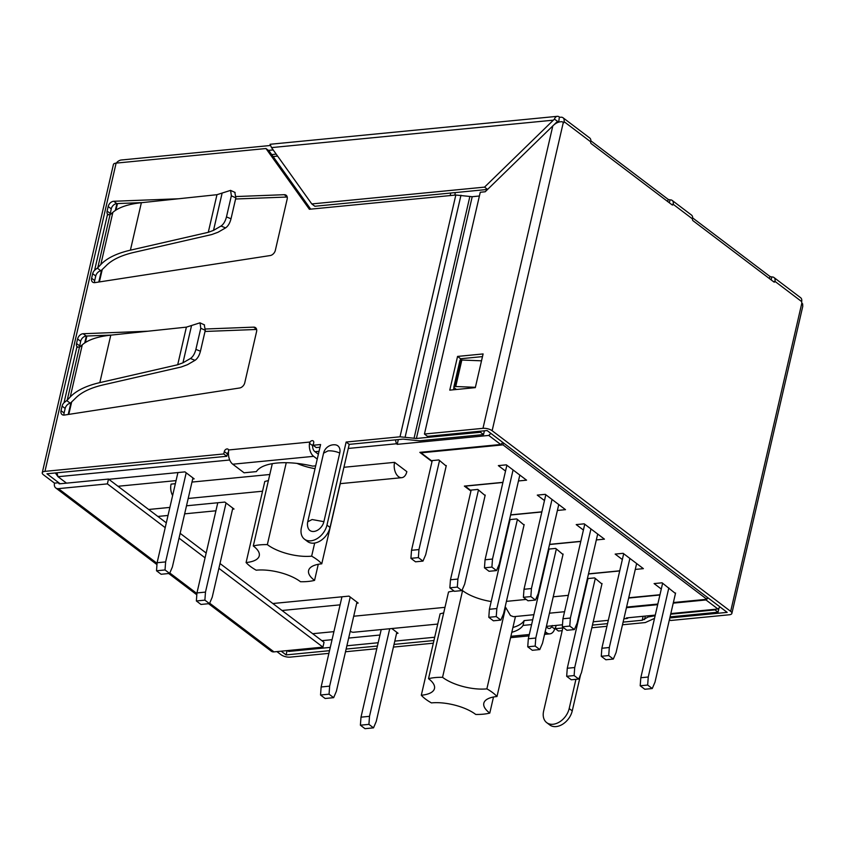 <?xml version="1.0" encoding="UTF-8"?>
<svg xmlns="http://www.w3.org/2000/svg" width="845" height="845" viewBox="0 0 845 845"><rect width="100%" height="100%" fill="white"/><g stroke="black" fill="none" stroke-linecap="round" stroke-linejoin="round"><path stroke-width="1.27" d="M669.81 617.948L727.175 612.371L487.111 430.549L427.517 436.347L424.443 434.034L482.981 428.33A6.707 2.598 13 0 1 492.139 430.718L730.671 611.379A6.707 2.598 13 0 1 731.876 613.396A6.707 2.598 13 0 1 729.182 614.79L670.645 620.494L669.441 619.575M268.425 150.389L273.188 149.924M554.426 119.134L558.703 122.124L559.369 116.969A6.707 4.045 -95.6 0 0 557.33 116.325L270.062 144.284L271.53 147.6L311.784 203.941L484.544 187.125L554.426 119.134A6.707 4.045 -95.6 0 1 557.33 116.325M226.819 456.279L46.95 473.781L58.759 482.727L54.502 483.139L43.465 474.784A6.707 2.598 13 0 1 42.25 472.756A6.707 2.598 13 0 1 44.954 471.362L223.756 453.955L226.819 456.279L227.379 453.871A2.683 1.87 127.1 0 1 228.52 451.99M287.089 650.608L286.096 654.907L329.508 650.682M281.174 651.178L286.096 654.907M328.895 653.365L290.226 657.125A6.707 2.598 13 0 1 281.068 654.738L276.917 651.601M116.293 163.096A6.707 4.669 127.1 0 1 121.331 160.001L270.199 145.509M559.834 117.318L560.89 117.212A5.366 3.739 127.1 0 1 563.023 117.761L589.694 137.957A5.366 3.739 -52.9 0 1 590.708 141.823A1.341 0.813 84.4 0 0 591.204 143.608L672.145 204.912A1.341 0.813 84.4 0 0 672.546 205.039A1.341 0.813 84.4 0 0 673.19 204.289A5.366 3.739 127.1 0 0 672.166 200.423A5.366 3.739 127.1 0 0 670.043 199.885L668.205 199.409L590.856 140.819M731.876 613.396L802.75 306.418L802.644 303.904A6.707 2.598 -167 0 0 801.831 303.133L801.651 301.58A5.366 3.739 -52.9 0 0 800.627 297.715L773.957 277.519A5.366 3.739 127.1 0 0 771.834 276.98L769.996 276.495L692.636 217.904M773.957 277.519A5.366 3.739 127.1 0 1 774.971 281.374A1.341 0.813 84.4 0 1 774.337 282.135A1.341 0.813 84.4 0 1 773.935 281.998L692.995 220.703A1.341 0.813 84.4 0 1 692.499 218.918A5.366 3.739 -52.9 0 0 691.485 215.052L672.166 200.423M424.443 434.034L480.266 192.248L485.188 191.773L552.81 125.905C555.767 122.947 558.872 121.564 562.126 121.743A6.707 2.598 -167 0 1 563.298 122.472L563.763 122.821L564.037 121.617A5.366 3.739 127.1 0 0 563.023 117.761M453.459 389.777L453.966 387.549M460.282 360.192L460.62 358.745L457.557 356.421L483.097 353.939L475.312 387.644L449.772 390.136L457.557 356.421M482.474 356.611L460.62 358.745M484.544 187.125L487.586 189.438L314.858 206.264L311.784 203.941M553.486 125.271L557.446 121.416M310.685 209.148L269.037 150.854L265.964 148.53L116.114 163.117A6.707 2.598 -167 0 0 113.41 164.511L42.25 472.756M60.132 483.773L58.759 482.727A1.341 0.929 -52.9 0 0 59.541 483.826L108.498 479.062L107.389 483.879L165.208 527.66M156.969 564.608L55.77 487.966A6.707 4.669 127.1 0 0 58.432 488.642L107.389 483.879M55.77 487.966A6.707 4.669 127.1 0 1 54.502 483.139M108.498 479.062L166.317 522.854M180.143 533.322L206.169 553.031M220.006 563.509L324.036 642.306L322.927 647.122L273.97 651.886A6.707 4.669 -52.9 0 1 271.308 651.21L208.588 603.71M179.034 538.138L205.06 557.848M218.887 568.326L322.927 647.122M346.133 649.066L377.419 646.024M394.034 644.397L433.939 640.521M345.51 651.748L376.796 648.696M393.421 647.08L433.316 643.193M555.978 625.427A2.683 1.87 -52.9 0 1 555.915 626.293L555.366 628.701L562.812 627.972L543.631 711.057A16.087 11.217 127.1 0 0 546.694 722.633A16.087 11.217 127.1 0 0 559.601 721.894A16.087 11.217 127.1 0 0 569.181 708.564L572.245 710.888L580.621 674.616M643.129 616.29L642.211 620.251L648.157 616.987L655.118 615.709M592.44 625.089L607.555 623.621M623.103 622.11L642.211 620.251M575.931 679.327L569.181 708.564M544.55 634.373L549.915 633.856A10.721 6.475 -95.6 0 0 554.679 628.986L555.292 627.793A2.683 1.87 127.1 0 1 555.683 627.328M562.2 630.655L558.429 631.025L555.366 628.701M546.694 722.633L549.757 724.957A16.087 11.217 -52.9 0 0 562.664 724.218A16.087 11.217 -52.9 0 0 572.245 710.888M654.505 618.392L645.274 622.564L622.49 624.782M606.932 626.303L591.817 627.772M670.677 614.199L715.007 609.889L718.07 612.202L719.063 607.914M670.064 616.882L718.07 612.202M645.316 616.079L644.513 619.554M648.157 616.987L648.432 615.773M650.935 616.121L651.072 615.519M715.007 609.889L715.145 609.287M552.229 625.469L551.563 626.631A5.366 3.232 84.4 0 1 549.398 628.522A5.366 3.232 84.4 0 1 547.761 627.993L546.282 626.874M532.72 619.765L524.132 620.6A53.626 20.798 13 0 1 512.926 627.486M524.132 620.6L523.023 625.416L531.6 624.582M511.816 632.303A53.626 20.798 -167 0 0 523.023 625.416M545.173 631.69L546.652 632.81A10.721 6.475 -95.6 0 0 549.915 633.856M265.964 148.53L309.376 209.275L455.825 195.026L400.002 436.802L416.395 438.481L480.467 432.249L483.53 434.573L484.396 430.813M346.144 442.041L326.962 525.125A16.087 11.217 127.1 0 1 317.382 538.455A16.087 11.217 127.1 0 1 304.485 539.194L307.548 541.518A16.087 11.217 -52.9 0 0 320.456 540.779A16.087 11.217 -52.9 0 0 330.036 527.449L349.217 444.364L346.144 442.041L400.002 436.802M304.485 539.194A16.087 11.217 127.1 0 1 301.422 527.607L320.604 444.533L313.157 445.252L316.22 447.575L319.98 447.206M317.245 459.067L313.643 456.332A10.721 6.475 -95.6 0 1 309.502 443.298L310.02 442.03A2.683 1.87 -52.9 0 1 313.199 440.921A2.683 1.87 -52.9 0 1 313.706 442.843L313.157 445.252M315.692 465.827L312.703 466.123A53.626 20.798 -167 0 0 256.384 471.605L244.099 472.799L232.755 464.211A10.721 6.475 84.4 0 1 228.615 451.167L228.562 449.962A2.683 1.87 -52.9 0 0 228.055 449.202A2.683 1.87 -52.9 0 0 225.9 449.329A2.683 1.87 -52.9 0 0 224.305 451.547L223.756 453.955M147.875 331.219L83.19 333.722A5.366 3.739 -52.9 0 0 77.592 338.961L76.546 343.524A5.366 3.739 -52.9 0 0 76.958 346.735L77.529 347.358M64.04 402.685L76.958 346.735L79.43 347.284L67.22 400.171L64.04 402.685A5.366 3.739 -52.9 0 0 62.086 406.128L61.041 410.691A5.366 3.739 -52.9 0 0 62.055 414.546A5.366 3.739 -52.9 0 0 64.41 415.064L239.61 387.992A5.366 3.739 -52.9 0 0 244.765 382.785L256.584 331.557A5.366 3.739 -52.9 0 0 255.57 327.702A5.366 3.739 -52.9 0 0 253.669 327.142L205.525 329.001M313.854 531.463A10.034 6.992 127.1 0 1 308.14 528.072A10.858 10.858 0 0 1 307.728 521.798L312.101 519.527L323.899 521.671A10.034 6.992 127.1 0 1 313.854 531.463M323.899 521.671L339.743 453.036A10.858 4.214 -167 0 0 327.945 450.903L323.572 453.163L307.728 521.798M323.572 453.163A10.858 10.858 0 0 1 335.074 444.797A10.034 6.992 127.1 0 1 339.743 453.036M178.453 198.776L113.769 201.268A5.366 3.739 -52.9 0 0 108.171 206.518L107.125 211.081A5.366 3.739 -52.9 0 0 107.537 214.292L108.107 214.915M94.619 270.242L107.537 214.292L110.008 214.831L97.798 267.717L94.619 270.242A5.366 3.739 -52.9 0 0 92.665 273.674L91.619 278.237A5.366 3.739 -52.9 0 0 92.633 282.103A5.366 3.739 -52.9 0 0 94.989 282.61L270.189 255.549A5.366 3.739 -52.9 0 0 275.343 250.342L287.163 199.114A5.366 3.739 -52.9 0 0 286.149 195.248A5.366 3.739 -52.9 0 0 284.237 194.699L236.104 196.547M483.53 434.573L419.458 440.805L403.065 439.125L349.217 444.364M318.364 454.251L314.752 451.515A5.366 3.232 84.4 0 1 312.618 445.653L313.083 444.354A2.683 1.87 127.1 0 1 313.474 443.889M79.472 347.253L80.666 341.285A5.366 3.739 127.1 0 1 86.253 336.035L111.624 335.064M67.22 400.171L70.23 396.981C76.388 390.548 86.253 385.764 99.826 382.616L177.703 364.755L182.942 362.811L190.452 358.491L195.005 360.34L187.505 364.67L181.21 366.994L103.333 384.855C90.436 387.844 81.067 392.397 75.216 398.502L70.304 403.245A5.366 3.739 127.1 0 0 65.16 408.452L62.086 406.128M64.051 415.106A5.366 3.739 127.1 0 1 64.104 413.015L65.16 408.452M205.008 331.462L256.637 329.465M110.051 214.799L111.244 208.842A5.366 3.739 127.1 0 1 116.832 203.592L142.203 202.61M97.798 267.717L100.808 264.538C106.966 258.105 116.832 253.31 130.405 250.173L208.282 232.312L213.521 230.368L221.031 226.037L225.583 227.896L218.084 232.217L211.789 234.54L133.911 252.401C121.015 255.391 111.646 259.943 105.794 266.059L100.882 270.801A5.366 3.739 127.1 0 0 95.738 275.998L92.665 273.674M94.629 282.652A5.366 3.739 127.1 0 1 94.682 280.561L95.738 275.998M235.586 199.008L287.216 197.022M479.4 196.008L472.207 196.705L455.825 195.026M460.969 195.237L405.156 437.013M480.467 432.249L480.71 431.172M416.395 438.481L472.207 196.705M414.029 438.375L469.841 196.6M481.513 360.815L461.011 360.012A2.683 1.035 -167 0 0 459.933 360.561L453.818 387.052A2.683 1.035 13 0 1 454.895 386.492L475.397 387.306M455.751 386.418L461.866 359.928M456.437 389.482L454.304 387.866A2.683 1.035 13 0 1 453.818 387.052M70.23 396.981L82.282 344.802L79.43 347.284M82.282 344.802C88.112 339.785 97.608 336.574 110.79 335.148L186.386 327.142L200.033 322.822L200.772 328.251L195.892 349.386C194.73 353.77 192.913 356.812 190.452 358.491M195.005 360.34C197.476 358.66 199.283 355.618 200.445 351.235L205.282 330.31L204.247 324.786M100.808 264.538L112.86 212.348L110.008 214.831M112.86 212.348C118.691 207.342 128.186 204.12 141.368 202.705L216.964 194.699L230.611 190.368L231.35 195.808L226.471 216.933C225.309 221.327 223.492 224.358 221.031 226.037M225.583 227.896C228.055 226.206 229.861 223.175 231.023 218.781L235.85 197.857L234.825 192.343M421.19 452.233L421.053 452.835L502.997 444.861L706.885 599.274L707.339 597.341M502.997 444.861L503.451 442.928M708.078 597.911L706.948 599.01M706.652 599.295L705.976 599.95L673.233 603.14M626.43 607.692L657.674 604.661M670.814 613.597L717.933 609.013L720.035 606.963M717.933 609.013L705.976 599.95M623.863 618.825L627.17 618.498L626.409 617.917L655.266 615.107M490.861 433.39L488.759 435.439L397.224 444.343L398.322 439.59M454.768 195.132L455.349 192.586M431.996 461.581L419.828 452.36L500.715 444.491L502.817 442.442M500.715 444.491L488.759 435.439M628.659 598.049L659.903 595.007M675.461 593.496L662.079 582.807L654.093 583.578L661.286 589.028M628.722 597.774L659.966 594.732M287.564 650.555L288.726 651.442L330.268 647.397M346.894 645.781L378.169 642.739M394.795 641.112L434.7 637.236M546.398 626.356L562.485 624.793M577.019 623.378L577.642 623.325M593.201 621.804L608.305 620.336M321.892 640.679L332.053 639.686M348.668 638.07L379.954 635.028M396.58 633.412L398.048 633.264L391.805 628.532M333.912 631.648L312.692 633.708M282.029 610.491L340.091 604.84M356.717 603.224L358.195 603.077L348.996 596.116L272.84 603.52M157.867 516.443L168.018 515.461M184.643 513.844L215.929 510.792M232.544 509.176L234.023 509.039L226.048 502.997L205.483 592.102L196.959 592.926L196.367 600.964L204.881 600.14L209.486 603.615L212.222 597.204L232.797 508.109M186.502 505.796L224.823 502.067L226.048 502.997M148.667 509.482L169.877 507.412M118.004 486.266L176.066 480.615M192.692 478.988L194.16 478.851L184.96 471.88L108.804 479.295M229.713 459.997L58.009 476.707L66.523 483.15M397.224 444.343L396.463 443.762L348.267 448.452M319.04 451.304L314.984 451.695M446.171 466.049L438.851 459.944L431.394 460.673L421.053 452.835M626.578 607.09L657.811 604.048M673.37 602.538L706.885 599.274M505.532 471.066L498.349 465.616L506.324 464.845L526.562 480.171L518.46 480.963M470.94 491.072L464.359 486.097L502.933 482.337M485.114 495.54L478.471 489.963L457.905 579.057L450.459 579.786L449.857 587.824L457.314 587.095L461.909 590.581L464.655 584.17L485.22 495.064M465.077 486.023L470.338 490.163L477.784 489.435L478.471 489.963M465.046 486.16L502.902 482.474M622.342 559.538L615.16 554.088L623.145 553.317L643.372 568.643L635.271 569.424M588.5 573.85L619.744 570.808M601.925 584.011L595.292 578.434L574.716 667.529L567.27 668.258L566.668 676.296L574.125 675.567L578.719 679.053L581.466 672.641L602.031 583.536M587.402 578.603L594.595 577.906L595.292 578.434M588.469 573.987L619.712 570.945M583.409 530.047L576.216 524.597L584.201 523.826L604.439 539.152L596.327 539.934M549.567 544.36L580.811 541.318M562.992 554.521L556.348 548.944L535.783 638.038L528.326 638.767L527.734 646.805L535.181 646.076L539.786 649.562L542.522 643.151L563.097 554.045M548.468 549.123L555.661 548.416L556.348 548.944M549.535 544.497L580.779 541.455M172.623 495.54A10.721 6.475 84.4 0 1 171.081 484.111L175.359 483.689M191.973 482.072L269.798 474.499M394.583 462.352A10.721 6.475 -95.6 0 0 398.491 476.633A10.721 6.475 -95.6 0 0 401.755 477.678A10.721 6.475 -95.6 0 0 406.846 471.647L394.583 462.352L343.926 467.285M315.027 468.669A32.173 12.485 13 0 1 296.986 463.398M353.717 616.227L444.988 607.344M506.43 601.365L526.203 599.432M536.121 598.471L537.663 598.323M553.221 596.802L568.336 595.334M491.177 601.524A32.173 12.485 13 0 1 462.733 590.739A32.173 12.485 -167 0 1 462.574 590.623A42.229 16.382 -167 0 0 461.56 590.613M454.061 591.004A42.229 16.382 -167 0 0 448.526 591.996L428.51 678.683A42.229 16.382 13 0 1 435.006 677.595A42.229 16.382 13 0 1 442.558 677.32L462.574 590.623M544.476 500.557L537.283 495.107L545.268 494.336L565.506 509.662L557.394 510.454M510.623 514.869L541.867 511.827M524.048 525.03L517.415 519.453L496.839 608.548L489.392 609.277L488.801 617.315L496.247 616.586L500.842 620.072L503.588 613.66L524.154 524.555M509.524 519.633L516.728 518.925L517.415 519.453M510.602 515.006L541.835 511.964M662.628 583.219L640.806 677.743L648.252 677.014L668.828 587.909M640.806 677.743L640.204 685.781L647.661 685.052L652.255 688.538L655.002 682.126L675.567 593.021M647.661 685.052L648.252 677.014M652.255 688.538L644.809 689.256L640.204 685.781M68.213 414.472L70.832 403.149M84.732 342.933L86.327 336.035M98.791 282.029L101.411 270.696M115.311 210.479L116.906 203.592M56.942 472.809L58.009 476.707L55.347 472.968M396.463 443.762L395.397 439.875M227.801 452.846L228.467 452.783M450.163 195.575L450.744 193.04M276.209 154.149L271.699 154.593M273.093 156.547L277.604 156.103M117.466 203.571L115.976 210.056M102.15 269.914L99.372 281.934M86.887 336.014L85.398 342.5M71.572 402.368L68.794 414.388M389.725 628.733L369.508 716.328L360.995 717.162L360.392 725.2L368.916 724.366L373.511 727.851L376.247 721.44L396.823 632.335M381.211 629.567L360.995 717.162M368.916 724.366L369.508 716.328M373.511 727.851L364.998 728.675L360.392 725.2M628.49 617.716L627.17 618.498M217.778 502.754L196.959 592.926M204.881 600.14L205.483 592.102M209.486 603.615L200.973 604.45L196.367 600.964M192.935 477.921L172.369 567.016L169.623 573.428L161.11 574.262L156.515 570.776L165.029 569.952L165.62 561.914L186.196 472.809M165.62 561.914L157.107 562.738L156.515 570.776M177.925 472.566L157.107 562.738M165.029 569.952L169.623 573.428M356.96 602.147L336.394 691.252L333.648 697.664L325.135 698.488L320.54 695.012L329.054 694.178L329.645 686.14L350.221 597.045M329.645 686.14L321.132 686.974L320.54 695.012M341.95 596.802L321.132 686.974M329.054 694.178L333.648 697.664M432.228 460.588L411.515 550.296L410.923 558.334L418.37 557.605L422.975 561.091L425.711 554.679L446.287 465.574M411.515 550.296L418.972 549.567L439.537 460.472M418.37 557.605L418.972 549.567M410.923 558.334L415.518 561.819L422.975 561.091M506.873 465.257L485.051 559.781L492.498 559.052L513.073 469.957M485.051 559.781L484.46 567.819L491.906 567.09L496.511 570.576L499.247 564.164L519.823 475.059M491.906 567.09L492.498 559.052M496.511 570.576L489.054 571.294L484.46 567.819M471.161 490.079L450.459 579.786M457.314 587.095L457.905 579.057M461.909 590.581L454.462 591.31L449.857 587.824M545.817 494.747L523.995 589.271L531.442 588.543L552.007 499.448M523.995 589.271L523.393 597.309L530.85 596.581L535.445 600.066L538.18 593.655L558.756 504.549M530.85 596.581L531.442 588.543M535.445 600.066L527.998 600.784L523.393 597.309M510.105 519.569L489.392 609.277M496.247 616.586L496.839 608.548M500.842 620.072L493.395 620.8L488.801 617.315M584.751 524.238L562.928 618.762L570.375 618.033L590.951 528.928M562.928 618.762L562.337 626.8L569.784 626.071L574.378 629.557L577.124 623.145L597.69 534.04M569.784 626.071L570.375 618.033M574.378 629.557L566.932 630.275L562.337 626.8M549.039 549.06L528.326 638.767M535.181 646.076L535.783 638.038M539.786 649.562L532.329 650.291L527.734 646.805M623.684 553.728L601.862 648.252L609.319 647.523L629.884 558.418M601.862 648.252L601.27 656.29L608.717 655.562L613.322 659.047L616.058 652.636L636.634 563.53M608.717 655.562L609.319 647.523M613.322 659.047L605.865 659.765L601.27 656.29M587.972 578.55L567.27 668.258M574.125 675.567L574.716 667.529M578.719 679.053L571.273 679.781L566.668 676.296M318.269 564.302L314.562 580.378A42.229 16.382 13 0 1 308.076 581.466A42.229 16.382 13 0 1 300.514 581.74A32.173 12.485 -167 0 0 300.355 581.624A32.173 12.485 -167 0 0 256.415 570.174A32.173 12.485 -167 0 0 256.204 570.195A42.229 16.382 13 0 1 250.405 566.435A42.229 16.382 13 0 1 246.085 562.538L264.802 481.46L268.393 480.583M272.301 463.673L253.289 545.976A42.229 16.382 13 0 1 267.347 544.613L286.254 462.701M246.085 562.538A32.173 12.485 -167 0 0 246.296 562.516A32.173 12.485 -167 0 0 259.257 555.82A32.173 12.485 -167 0 0 253.447 546.092A32.173 12.485 -167 0 0 253.289 545.976M314.678 543.039L311.647 556.158A42.229 16.382 13 0 1 317.456 559.918A42.229 16.382 13 0 1 321.765 563.816L340.271 483.657M267.347 544.613A32.173 12.485 -167 0 0 267.495 544.729A32.173 12.485 -167 0 0 311.435 556.179A32.173 12.485 -167 0 0 311.647 556.158M321.765 563.816A32.173 12.485 -167 0 0 321.554 563.837A32.173 12.485 -167 0 0 308.594 570.533A32.173 12.485 -167 0 0 314.403 580.261A32.173 12.485 -167 0 0 314.562 580.378M443.699 612.9L440.108 613.808L421.306 695.245A32.173 12.485 -167 0 0 421.518 695.224A32.173 12.485 -167 0 0 434.478 688.527A32.173 12.485 -167 0 0 428.668 678.799A32.173 12.485 -167 0 0 428.51 678.683M350.274 631.141A10.721 6.475 84.4 0 0 353.622 632.25L437.742 624.064M493.491 697.009L489.783 713.085A42.229 16.382 13 0 1 475.724 714.447A32.173 12.485 13 0 0 475.577 714.331A32.173 12.485 -167 0 0 431.637 702.882A32.173 12.485 13 0 0 431.425 702.903A42.229 16.382 13 0 1 425.616 699.142A42.229 16.382 13 0 1 421.306 695.245M505.014 607.492L505.669 607.428L486.868 688.865A32.173 12.485 13 0 1 486.657 688.886A32.173 12.485 -167 0 1 442.717 677.436A32.173 12.485 13 0 1 442.558 677.32M486.868 688.865A42.229 16.382 13 0 1 492.667 692.625A42.229 16.382 13 0 1 496.987 696.523L515.461 616.501M489.783 713.085A32.173 12.485 13 0 1 489.625 712.969A32.173 12.485 -167 0 1 483.815 703.241A32.173 12.485 -167 0 1 496.775 696.544A32.173 12.485 13 0 1 496.987 696.523M505.669 607.428L510.464 615.561L513.528 616.681L533.882 614.706M581.476 606.721A10.721 6.475 -95.6 0 1 580.536 608.337M692.499 218.918L673.19 204.289L671.532 204.448M563.298 122.472L492.139 430.718M590.708 141.823L564.037 121.617M801.651 301.58L774.971 281.374L773.323 281.543M730.671 611.379L801.831 303.133M482.981 428.33L552.81 125.905M667.719 201.554L668.205 199.409M670.043 199.885L669.367 202.811M553.264 120.18L271.53 147.6M116.114 163.117L44.954 471.362M58.432 488.642L157.064 563.34M169.813 572.995L196.917 593.528M209.666 603.182L273.97 651.886M771.834 276.98L771.158 279.896M769.499 278.649L769.996 276.495M554.679 628.986L551.563 626.631M510.898 636.296L529.319 634.5M544.867 632.989L546.652 632.81M228.562 449.962L310.02 442.03M326.962 525.125L330.036 527.449M461.011 360.012L454.895 386.492M312.618 445.653L309.502 443.298M227.379 453.871L224.305 451.547M313.643 456.332L232.755 464.211M256.616 329.381L253.669 327.142M83.19 333.722L86.253 336.035M61.041 410.691L64.104 413.015M66.755 400.562L70.304 403.245M195.892 349.386L200.445 351.235M191.456 325.959L182.942 362.811M200.772 328.251L205.282 330.31M177.703 364.755L186.386 327.142M110.79 335.148L99.826 382.616M76.546 343.524L79.61 345.848M80.666 341.285L77.592 338.961M287.194 196.938L284.237 194.699M113.769 201.268L116.832 203.592M91.619 278.237L94.682 280.561M97.323 268.108L100.882 270.801M226.471 216.933L231.023 218.781M222.034 193.516L213.521 230.368M231.35 195.808L235.85 197.857M208.282 232.312L216.964 194.699M141.368 202.705L130.405 250.173M107.125 211.081L110.188 213.405M111.244 208.842L108.171 206.518M196.822 594.795L168.736 573.523M510.57 637.679L528.991 635.894M204.522 324.913L200.286 322.98M235.1 192.459L230.865 190.537M262.552 491.22L188.192 498.465M401.755 477.678L340.144 483.667M564.555 611.717L549.44 613.195"/></g></svg>
